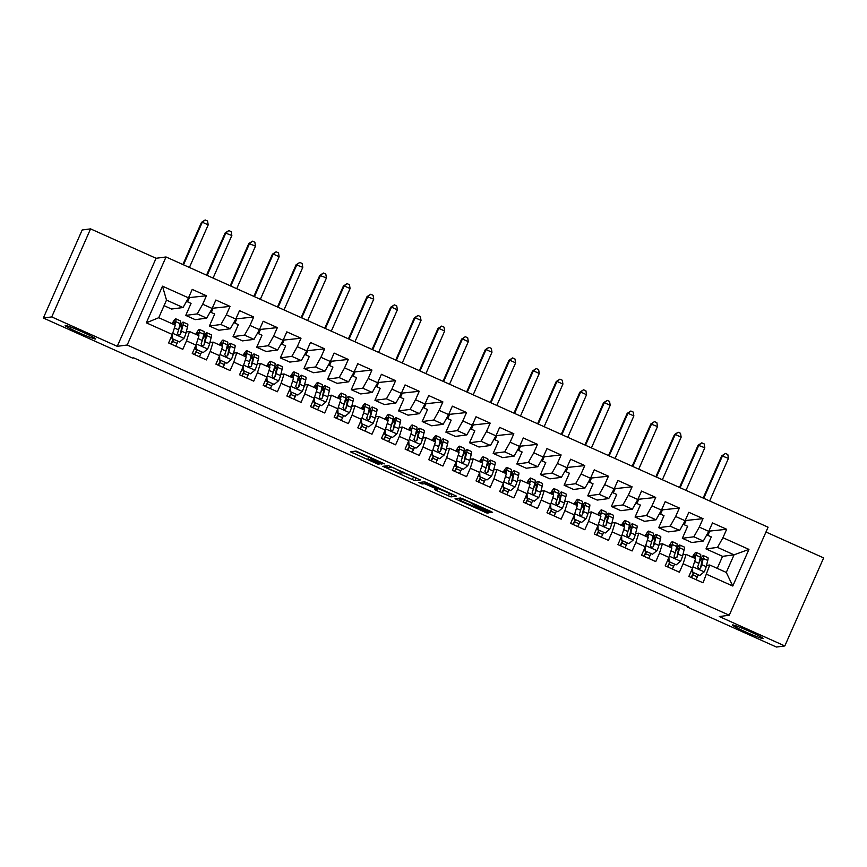 <?xml version="1.0" encoding="UTF-8"?>
<svg xmlns="http://www.w3.org/2000/svg" width="867" height="867" viewBox="0 0 867 867"><rect width="100%" height="100%" fill="white"/><g stroke="black" fill="none" stroke-linecap="round" stroke-linejoin="round"><path stroke-width="1.3" d="M384.677 463.888L355.979 451.068L350.474 451.794L379.009 464.636L367.89 459.022L381.838 464.268L370.783 458.61L384.677 463.888M732.615 624.944A16.679 1.051 -156.2 0 0 732.496 625.009A16.679 1.051 -156.2 0 0 746.541 632.346A16.679 1.051 -156.2 0 0 762.884 638.535A16.679 1.051 -156.2 0 0 763.014 638.47A16.679 1.051 -156.2 0 0 748.958 631.133A16.679 1.051 -156.2 0 0 732.615 624.944M65.285 325.428A16.679 1.051 -156.2 0 0 65.155 325.493A16.679 1.051 -156.2 0 0 79.211 332.83A16.679 1.051 -156.2 0 0 95.554 339.019A16.679 1.051 -156.2 0 0 95.673 338.954A16.679 1.051 -156.2 0 0 81.628 331.617A16.679 1.051 -156.2 0 0 65.285 325.428M488.414 511.573L491.036 512.581L492.597 512.364L490.57 511.292L463.173 499.002L460.55 497.994L455.034 498.731L487.091 513.101L488.966 512.841L486.94 511.768L459.196 500.086L462.859 499.576L469.567 502.112L476.687 506.317L488.414 511.573L488.869 510.533M688.517 606.867L133.746 357.876L132.499 358.038L43.35 318.016L51.738 316.921L117.24 346.323L127.189 345.012L729.255 615.234L719.317 616.545L784.819 645.948L776.431 647.042L687.282 607.03L688.517 606.867M420.397 479.971L388.362 465.601L382.846 466.327L414.903 480.697L420.408 479.95M427.084 482.8L456.508 496.162L450.992 496.899L436.643 490.635L434.616 489.562L436.881 489.248L434.844 488.175L424.44 483.688L422.121 483.992L418.859 482.54L424.451 481.803L427.084 482.8M127.189 345.012L166.02 256.968L768.086 527.201L729.255 615.234M146.328 322.817L162.487 286.175L188.497 297.847L183.056 307.525L166.507 300.101L158.737 317.712L146.328 322.817L172.338 334.489L168.61 342.942L182.807 349.303L186.524 340.861L195.985 345.109L192.257 353.552L206.454 359.924L210.172 351.471L219.633 355.719L215.905 364.162L230.102 370.534L233.819 362.092L243.28 366.329L239.552 374.782L253.749 381.144L257.466 372.702L266.928 376.95L263.2 385.392L277.397 391.765L281.114 383.312L290.575 387.56L286.847 396.002L301.044 402.375L304.761 393.932L314.222 398.17L310.505 406.623L324.692 412.985L328.409 404.542L337.87 408.791L334.153 417.233L348.339 423.605L352.067 415.152L361.517 419.4L357.8 427.843L371.986 434.215L375.714 425.773L385.165 430.01L381.447 438.464L395.634 444.825L399.362 436.383L408.812 440.631L405.095 449.073L419.281 455.446L423.009 446.993L432.46 451.241L428.742 459.694L442.929 466.056L446.657 457.613L456.107 461.851L452.39 470.304L466.576 476.666L470.304 468.223L479.754 472.472L476.037 480.914L490.223 487.287L493.952 478.833L503.402 483.082L499.685 491.535L513.871 497.896L517.599 489.454L527.06 493.691L523.332 502.145L537.518 508.517L541.246 500.064L550.708 504.312L546.979 512.755L561.166 519.127L564.894 510.674L574.355 514.922L570.627 523.375L584.813 529.737L588.541 521.295L598.002 525.543L594.274 533.985L608.461 540.358L612.189 531.904L621.65 536.153L617.922 544.595L632.108 550.968L635.836 542.514L645.297 546.763L641.569 555.216L655.755 561.578L659.484 553.135L668.945 557.383L665.217 565.826L679.403 572.198L683.131 563.745L692.592 567.993L688.864 576.436L703.05 582.808L709.737 565.002L726.286 572.437L734.056 554.826L717.497 547.402L705.998 548.909L711.298 536.89L706.778 534.863M188.572 297.674L206.411 295.766L192.225 289.405L188.497 297.847M206.411 295.766L202.694 304.219L212.144 308.457L206.704 318.146L195.205 319.652L185.755 315.404L191.054 303.396L186.524 301.358M212.22 308.294L230.058 306.387L215.872 300.015L212.144 308.457M230.058 306.387L226.341 314.829L235.791 319.078L230.351 328.756L218.852 330.262L209.402 326.025L214.702 314.006L210.172 311.979M235.867 318.904L253.706 316.997L239.52 310.624L235.791 319.078M253.706 316.997L249.989 325.439L259.439 329.688L253.998 339.365L242.511 340.883L233.05 336.634L238.349 324.616L233.819 322.589M259.515 329.514L277.353 327.607L263.167 321.245L259.439 329.688M277.353 327.607L273.636 336.06L283.097 340.298L277.646 349.986L266.158 351.493L256.697 347.244L261.997 335.236L257.466 333.199M283.162 340.135L301.012 338.228L286.814 331.855L283.097 340.298M301.012 338.228L297.283 346.67L306.745 350.918L301.304 360.596L289.806 362.103L280.344 357.865L285.644 345.846L281.114 343.82M306.81 350.745L324.659 348.837L310.462 342.465L306.745 350.918M324.659 348.837L320.931 357.28L330.392 361.528L324.952 371.206L313.453 372.723L303.992 368.475L309.291 356.456L304.761 354.43M330.457 361.355L348.306 359.447L334.109 353.086L330.392 361.528M348.306 359.447L344.578 367.901L354.039 372.138L348.599 381.827L337.1 383.333L327.639 379.085L332.939 367.077L328.409 365.04M354.115 371.976L371.954 370.068L357.757 363.696L354.039 372.138M371.954 370.068L368.226 378.511L377.687 382.759L372.246 392.437L360.748 393.943L351.287 389.706L356.586 377.687L352.056 375.66M377.763 382.585L395.601 380.678L381.404 374.306L377.687 382.759M395.601 380.678L391.873 389.12L401.334 393.369L395.894 403.047L384.395 404.564L374.934 400.316L380.234 388.297L375.704 386.27M401.41 393.206L419.249 391.288L405.052 384.926L401.334 393.369M419.249 391.288L415.521 399.741L424.982 403.989L419.541 413.667L408.043 415.174L398.582 410.925L403.881 398.918L399.351 396.88M425.058 403.816L442.896 401.909L428.699 395.536L424.982 403.989M442.896 401.909L439.168 410.351L448.629 414.599L443.189 424.277L431.69 425.795L422.229 421.546L427.529 409.527L423.009 407.501M448.705 414.426L466.544 412.519L452.346 406.146L448.629 414.599M466.544 412.519L462.815 420.961L472.277 425.209L466.836 434.898L455.338 436.404L445.876 432.156L451.176 420.137L446.657 418.111M472.352 425.047L490.191 423.129L476.005 416.767L472.277 425.209M490.191 423.129L486.463 431.582L495.924 435.83L490.484 445.508L478.985 447.014L469.524 442.766L474.823 430.758L470.304 428.721M496 435.657L513.838 433.749L499.652 427.377L495.924 435.83M513.838 433.749L510.11 442.192L519.571 446.44L514.131 456.118L502.632 457.635L493.171 453.387L498.471 441.368L493.952 439.341M519.647 446.267L537.486 444.359L523.3 437.987L519.571 446.44M537.486 444.359L533.758 452.812L543.219 457.05L537.778 466.739L526.28 468.245L516.819 463.997L522.118 451.978L517.599 449.951M543.295 456.887L561.133 454.969L546.947 448.607L543.219 457.05M561.133 454.969L557.405 463.422L566.866 467.671L561.426 477.349L549.927 478.855L540.466 474.617L545.766 462.599L541.246 460.561M566.942 467.497L584.781 465.59L570.594 459.217L566.866 467.671M584.781 465.59L581.053 474.032L590.514 478.281L585.073 487.958L573.575 489.476L564.114 485.227L569.413 473.209L564.894 471.182M590.59 478.107L608.428 476.2L594.242 469.838L590.514 478.281M608.428 476.2L604.7 484.653L614.161 488.89L608.721 498.579L597.222 500.086L587.761 495.837L593.061 483.819L588.541 481.792M614.237 488.728L632.076 486.81L617.889 480.448L614.161 488.89M632.076 486.81L628.347 495.263L637.809 499.511L632.368 509.189L620.87 510.696L611.408 506.458L616.708 494.439L612.189 492.402M637.884 499.338L655.723 497.43L641.537 491.058L637.809 499.511M655.723 497.43L651.995 505.873L661.456 510.121L656.016 519.799L644.517 521.316L635.056 517.068L640.355 505.049L635.836 503.023M661.532 509.948L679.37 508.04L665.184 501.679L661.456 510.121M679.37 508.04L675.642 516.494L685.103 520.731L679.663 530.42L668.164 531.926L658.703 527.678L664.003 515.67L659.484 513.632M685.179 520.568L703.018 518.661L688.832 512.289L685.103 520.731M703.018 518.661L699.29 527.103L708.751 531.352L703.31 541.03L691.812 542.536L682.351 538.299L687.65 526.28L683.131 524.242M708.827 531.178L726.665 529.271L712.479 522.899L708.751 531.352M726.665 529.271L722.937 537.713L748.947 549.396L732.788 586.038L706.778 574.366M684.236 524.741L685.927 520.904M636.931 503.51L638.632 499.674M589.636 482.29L591.337 478.443M542.341 461.06L544.043 457.223M495.046 439.829L496.748 435.993M447.751 418.609L449.453 414.762M400.456 397.379L402.158 393.531M353.162 376.148L354.863 372.311M305.867 354.928L307.557 351.081M258.572 333.697L260.263 329.85M211.277 312.467L212.968 308.63M187.63 301.857L189.32 298.01M234.924 323.088L236.615 319.24M282.219 344.307L283.91 340.471M329.514 365.538L331.205 361.691M376.809 386.769L378.511 382.921M424.104 407.989L425.805 404.152M471.399 429.219L473.1 425.383M518.694 450.45L520.395 446.603M565.988 471.67L567.69 467.833M613.283 492.9L614.985 489.064M660.589 514.131L662.28 510.284M707.884 535.362L709.574 531.514M682.86 554.815L686.09 554.392L695.54 558.641L692.592 567.993M683.131 563.745L686.09 554.392M717.247 568.373L722.558 556.343L705.998 548.909M722.558 556.343L734.056 554.826L748.947 549.396M722.937 537.713L717.497 547.402M659.213 544.205L662.442 543.782L671.892 548.02L668.945 557.383M659.484 553.135L662.442 543.782M703.31 541.03L693.849 536.781L682.351 538.299M699.29 527.103L693.849 536.781M635.565 533.584L638.784 533.162L648.245 537.41L645.297 546.763M635.836 542.514L638.784 533.162M679.663 530.42L670.202 526.171L658.703 527.678M675.642 516.494L670.202 526.171M611.918 522.974L615.137 522.552L624.598 526.8L621.65 536.153M612.189 531.904L615.137 522.552M656.016 519.799L646.554 515.562L635.056 517.068M651.995 505.873L646.554 515.562M588.27 512.364L591.489 511.942L600.95 516.179L598.002 525.543M588.541 521.295L591.489 511.942M632.368 509.189L622.907 504.941L611.408 506.458M628.347 495.263L622.907 504.941M564.623 501.744L567.842 501.321L577.303 505.569L574.355 514.922M564.894 510.674L567.842 501.321M608.721 498.579L599.26 494.331L587.761 495.837M604.7 484.653L599.26 494.331M540.975 491.134L544.194 490.711L553.655 494.959L550.708 504.312M541.246 500.064L544.194 490.711M585.073 487.958L575.612 483.721L564.114 485.227M581.053 474.032L575.612 483.721M517.328 480.524L520.547 480.101L530.008 484.339L527.06 493.691M517.599 489.454L520.547 480.101M561.426 477.349L551.965 473.1L540.466 474.617M557.405 463.422L551.965 473.1M493.681 469.903L496.899 469.481L506.361 473.729L503.402 483.082M493.952 478.833L496.899 469.481M537.778 466.739L528.317 462.49L516.819 463.997M533.758 452.812L528.317 462.49M470.033 459.293L473.252 458.871L482.713 463.119L479.754 472.472M470.304 468.223L473.252 458.871M514.131 456.118L504.67 451.87L493.171 453.387M510.11 442.192L504.67 451.87M446.386 448.683L449.605 448.261L459.066 452.498L456.107 461.851M446.657 457.613L449.605 448.261M490.484 445.508L481.022 441.26L469.524 442.766M486.463 431.582L481.022 441.26M422.738 438.063L425.957 437.64L435.418 441.888L432.46 451.241M423.009 446.993L425.957 437.64M466.836 434.898L457.375 430.65L445.876 432.156M462.815 420.961L457.375 430.65M399.091 427.453L402.31 427.03L411.771 431.278L408.812 440.631M399.362 436.383L402.31 427.03M443.189 424.277L433.728 420.029L422.229 421.546M439.168 410.351L433.728 420.029M375.444 416.832L378.662 416.409L388.123 420.658L385.165 430.01M375.714 425.773L378.662 416.409M419.541 413.667L410.08 409.419L398.582 410.925M415.521 399.741L410.08 409.419M351.796 406.222L355.015 405.799L364.476 410.048L361.517 419.4M352.067 415.152L355.015 405.799M395.894 403.047L386.433 398.809L374.934 400.316M391.873 389.12L386.433 398.809M328.149 395.612L331.367 395.189L340.829 399.438L337.87 408.791M328.409 404.542L331.367 395.189M372.246 392.437L362.785 388.188L351.287 389.706M368.226 378.511L362.785 388.188M304.501 384.991L307.72 384.569L317.181 388.817L314.222 398.17M304.761 393.932L307.72 384.569M348.599 381.827L339.138 377.578L327.639 379.085M344.578 367.901L339.138 377.578M280.854 374.381L284.073 373.959L293.534 378.207L290.575 387.56M281.114 383.312L284.073 373.959M324.952 371.206L315.49 366.969L303.992 368.475M320.931 357.28L315.49 366.969M257.206 363.772L260.425 363.349L269.886 367.586L266.928 376.95M257.466 372.702L260.425 363.349M301.304 360.596L291.843 356.348L280.344 357.865M297.283 346.67L291.843 356.348M233.559 353.151L236.778 352.728L246.239 356.976L243.28 366.329M233.819 362.092L236.778 352.728M277.646 349.986L268.196 345.738L256.697 347.244M273.636 336.06L268.196 345.738M209.912 342.541L213.13 342.118L222.591 346.367L219.633 355.719M210.172 351.471L213.13 342.118M253.998 339.365L244.548 335.128L233.05 336.634M249.989 325.439L244.548 335.128M186.264 331.931L189.483 331.508L198.944 335.746L195.985 345.109M186.524 340.861L189.483 331.508M230.351 328.756L220.901 324.507L209.402 326.025M226.341 314.829L220.901 324.507M158.737 317.712L175.297 325.136L172.338 334.489M206.704 318.146L197.253 313.897L185.755 315.404M202.694 304.219L197.253 313.897M687.542 606.434L687.282 607.03M784.819 645.948L823.65 557.904L765.962 532.013M117.24 346.323L156.071 258.279L90.569 228.877L51.738 316.921M90.569 228.877L82.181 229.983L43.35 318.016M156.071 258.279L166.02 256.968M706.518 565.425L709.737 565.002M183.056 307.525L171.558 309.042L164.047 305.672M162.487 286.175L166.507 300.101M726.286 572.437L732.788 586.038M355.102 451.176L368.659 457.267M403.014 472.688L416.832 478.205M393.109 467.801L391.277 467.096L386.444 467.736L387.863 468.494L399.633 473.209L402.992 472.743L393.206 467.595M452.932 494.396L452.043 494.515L450.992 496.899M439.471 488.359L439.168 488.955L452.043 494.515M439.222 488.934L433.457 485.921L425.48 483.548L435.267 488.121L439.168 488.955M172.305 334.564L172.5 338.769L179.599 341.956L184.053 338.26A6.903 0.704 -65.8 0 0 185.961 333.156L187.5 326.935A19.93 2.048 -65.8 0 0 187.651 324.15L183.154 322.123A19.93 2.048 -65.8 0 0 179.317 327.087M177.973 341.468L177.063 343.386A9.515 0.975 114.2 0 1 175.698 346.117M174.852 324.941L175.676 321.635A19.93 2.048 -65.8 0 0 175.828 318.839A19.93 2.048 -65.8 0 0 172.056 323.684M174.213 324.648L174.321 324.247A16.549 1.701 -65.8 0 0 174.44 321.928A16.549 1.701 -65.8 0 0 172.555 323.911M172.5 338.769L179.599 341.956M172.1 338.824L171.601 336.168M175.828 318.839L180.314 320.855A19.93 2.048 114.2 0 1 180.173 323.651L178.624 329.861A6.903 0.704 114.2 0 1 177.475 333.188L178.45 335.301L180.314 334.456A6.903 0.704 -65.8 0 0 181.463 331.14L183.013 324.919A19.93 2.048 -65.8 0 0 183.154 322.123M178.895 328.799A16.549 1.701 114.2 0 1 181.767 325.223A16.549 1.701 114.2 0 1 181.647 327.542L180.314 334.456M170.777 343.906A6.123 0.629 -65.8 0 0 172.544 340.59L173.162 339.3M173.487 339.441L172.566 341.37A9.515 0.975 114.2 0 1 171.211 344.101M189.418 267.469L208.199 224.878L202.293 222.223L201.512 222.32L182.894 264.543M183.501 264.814L202.293 222.223L205.197 219.958L207.56 221.02L208.199 224.878M201.512 222.32L205.197 219.958M195.953 345.174L196.148 349.379L203.246 352.566L207.701 348.87A6.903 0.704 -65.8 0 0 209.608 343.765L211.147 337.556A19.93 2.048 -65.8 0 0 211.299 334.76L206.801 332.744A19.93 2.048 -65.8 0 0 202.965 337.697M201.621 352.078L200.71 354.007A9.515 0.975 114.2 0 1 199.345 356.727M198.5 335.551L199.323 332.245A19.93 2.048 -65.8 0 0 199.475 329.449A19.93 2.048 -65.8 0 0 195.704 334.294M197.86 335.269L197.969 334.857A16.549 1.701 -65.8 0 0 198.088 332.538A16.549 1.701 -65.8 0 0 196.202 334.521M196.148 349.379L203.246 352.566M195.747 349.434L195.584 346.009M199.475 329.449L203.962 331.465A19.93 2.048 114.2 0 1 203.821 334.261L202.271 340.471A6.903 0.704 114.2 0 1 201.122 343.798L202.098 345.922L203.962 345.077A6.903 0.704 -65.8 0 0 205.111 341.75L206.66 335.54A19.93 2.048 -65.8 0 0 206.801 332.744M202.542 339.409A16.549 1.701 114.2 0 1 205.414 335.832A16.549 1.701 114.2 0 1 205.295 338.152L203.962 345.077M194.425 354.527A6.123 0.629 -65.8 0 0 196.191 351.211L196.809 349.91M197.134 350.062L196.213 351.991A9.515 0.975 114.2 0 1 194.858 354.711M195.248 346.778L195.584 346.063M213.065 278.09L231.847 235.488L225.16 232.941L206.541 275.153M207.148 275.435L225.94 232.833L228.845 230.568L231.207 231.63L231.847 235.488M225.16 232.941L228.845 230.568M219.6 355.784L219.795 360L226.894 363.186L231.348 359.48A6.903 0.704 -65.8 0 0 233.256 354.375L234.794 348.166A19.93 2.048 -65.8 0 0 234.946 345.369L230.449 343.354A19.93 2.048 -65.8 0 0 226.612 348.306M225.268 362.688L224.358 364.617A9.515 0.975 114.2 0 1 222.992 367.348M222.147 346.171L222.971 342.855A19.93 2.048 -65.8 0 0 223.122 340.07A19.93 2.048 -65.8 0 0 219.351 344.903M221.508 345.879L221.616 345.478A16.549 1.701 -65.8 0 0 221.735 343.159A16.549 1.701 -65.8 0 0 219.85 345.131M219.795 360L226.894 363.186M219.394 360.054L219.232 356.63M223.122 340.07L227.609 342.086A19.93 2.048 114.2 0 1 227.468 344.882L225.919 351.092A6.903 0.704 114.2 0 1 224.77 354.419L225.745 356.532L227.609 355.687A6.903 0.704 -65.8 0 0 228.758 352.36L230.308 346.15A19.93 2.048 -65.8 0 0 230.449 343.354M226.189 350.03A16.549 1.701 114.2 0 1 229.061 346.442A16.549 1.701 114.2 0 1 228.942 348.762L227.609 355.687M218.072 365.137A6.123 0.629 -65.8 0 0 219.839 361.821L220.456 360.531M220.782 360.672L219.86 362.601A9.515 0.975 114.2 0 1 218.506 365.332M218.896 357.399L219.243 356.673M236.713 288.7L255.494 246.098L248.807 243.551L230.189 285.774M230.795 286.045L249.588 243.454L252.492 241.178L254.855 242.24L255.494 246.098M248.807 243.551L252.492 241.178M243.248 366.405L243.443 370.61L250.541 373.796L255.006 370.101A6.903 0.704 -65.8 0 0 256.903 364.996L258.442 358.786A19.93 2.048 -65.8 0 0 258.594 355.99L254.096 353.974A19.93 2.048 -65.8 0 0 250.26 358.927M248.916 373.309L248.005 375.227A9.515 0.975 114.2 0 1 246.64 377.958M245.805 356.781L246.618 353.476A19.93 2.048 -65.8 0 0 246.77 350.68A19.93 2.048 -65.8 0 0 242.998 355.524M245.155 356.489L245.263 356.088A16.549 1.701 -65.8 0 0 245.383 353.769A16.549 1.701 -65.8 0 0 243.497 355.752M243.443 370.61L250.541 373.796M243.042 370.664L242.879 367.24M246.77 350.68L251.257 352.696A19.93 2.048 114.2 0 1 251.116 355.492L249.577 361.702A6.903 0.704 114.2 0 1 248.417 365.029L249.393 367.142L251.257 366.297A6.903 0.704 -65.8 0 0 252.405 362.98L253.955 356.76A19.93 2.048 -65.8 0 0 254.096 353.974M249.837 360.639A16.549 1.701 114.2 0 1 252.709 357.063A16.549 1.701 114.2 0 1 252.59 359.382L251.257 366.297M241.72 375.747A6.123 0.629 -65.8 0 0 243.486 372.431L244.104 371.141M244.429 371.282L243.508 373.211A9.515 0.975 114.2 0 1 242.153 375.942M242.543 368.009L242.89 367.294M260.36 299.31L279.141 256.719L273.235 254.064L272.455 254.161L253.836 296.384M254.443 296.655L273.235 254.064L276.139 251.798L278.502 252.861L279.141 256.719M272.455 254.161L276.139 251.798M266.895 377.015L267.09 381.22L274.189 384.406L278.654 380.711A6.903 0.704 -65.8 0 0 280.55 375.606L282.089 369.396A19.93 2.048 -65.8 0 0 282.241 366.6L277.743 364.584A19.93 2.048 -65.8 0 0 273.907 369.537M272.574 383.918L271.653 385.848A9.515 0.975 114.2 0 1 270.287 388.579M269.453 367.391L270.266 364.086A19.93 2.048 -65.8 0 0 270.417 361.29A19.93 2.048 -65.8 0 0 266.646 366.134M268.803 367.109L268.911 366.708A16.549 1.701 -65.8 0 0 269.03 364.378A16.549 1.701 -65.8 0 0 267.144 366.362M267.09 381.22L274.189 384.406M266.689 381.274L266.527 377.849M270.417 361.29L274.904 363.306A19.93 2.048 114.2 0 1 274.763 366.102L273.224 372.311A6.903 0.704 114.2 0 1 272.065 375.639L273.04 377.763L274.904 376.917A6.903 0.704 -65.8 0 0 276.053 373.59L277.603 367.38A19.93 2.048 -65.8 0 0 277.743 364.584M273.484 371.249A16.549 1.701 114.2 0 1 276.356 367.673A16.549 1.701 114.2 0 1 276.237 369.992L274.904 376.917M265.367 386.368A6.123 0.629 -65.8 0 0 267.134 383.051L267.751 381.751M268.076 381.903L267.155 383.832A9.515 0.975 114.2 0 1 265.801 386.552M266.191 378.619L266.537 377.904M284.008 309.931L302.789 267.329L296.102 264.782L277.483 306.994M278.09 307.276L296.882 264.673L299.787 262.408L302.149 263.47L302.789 267.329M296.102 264.782L299.787 262.408M290.543 387.636L290.738 391.841L297.836 395.027L302.301 391.32A6.903 0.704 -65.8 0 0 304.198 386.216L305.737 380.006A19.93 2.048 -65.8 0 0 305.888 377.21L301.391 375.194A19.93 2.048 -65.8 0 0 297.554 380.147M296.221 394.528L295.3 396.457A9.515 0.975 114.2 0 1 293.935 399.188M293.1 378.012L293.913 374.707A19.93 2.048 -65.8 0 0 294.065 371.91A19.93 2.048 -65.8 0 0 290.293 376.755M292.45 377.719L292.558 377.318A16.549 1.701 -65.8 0 0 292.678 374.999A16.549 1.701 -65.8 0 0 290.792 376.972M290.738 391.841L297.836 395.027M290.337 391.895L290.174 388.47M294.065 371.91L298.551 373.926A19.93 2.048 114.2 0 1 298.411 376.722L296.872 382.932A6.903 0.704 114.2 0 1 295.712 386.259L296.687 388.373L298.551 387.527A6.903 0.704 -65.8 0 0 299.7 384.2L301.25 377.99A19.93 2.048 -65.8 0 0 301.391 375.194M297.132 381.87A16.549 1.701 114.2 0 1 300.004 378.283A16.549 1.701 114.2 0 1 299.884 380.602L298.551 387.527M289.014 396.978A6.123 0.629 -65.8 0 0 290.781 393.661L291.399 392.372M291.724 392.513L290.803 394.442A9.515 0.975 114.2 0 1 289.448 397.173M289.838 389.24L290.185 388.514M307.655 320.541L326.436 277.939L319.75 275.392L301.131 317.615M301.738 317.886L320.53 275.294L323.434 273.018L325.797 274.08L326.436 277.939M319.75 275.392L323.434 273.018M314.19 398.246L314.385 402.451L321.484 405.637L325.949 401.941A6.903 0.704 -65.8 0 0 327.845 396.837L329.384 390.627A19.93 2.048 -65.8 0 0 329.536 387.831L325.038 385.815A19.93 2.048 -65.8 0 0 321.202 390.768M319.869 405.149L318.948 407.067A9.515 0.975 114.2 0 1 317.582 409.798M316.748 388.622L317.56 385.316A19.93 2.048 -65.8 0 0 317.712 382.52A19.93 2.048 -65.8 0 0 313.941 387.365M316.097 388.34L316.206 387.928A16.549 1.701 -65.8 0 0 316.325 385.609A16.549 1.701 -65.8 0 0 314.439 387.592M314.385 402.451L321.484 405.637M313.984 402.505L313.821 399.08M317.712 382.52L322.199 384.536A19.93 2.048 114.2 0 1 322.058 387.332L320.519 393.542A6.903 0.704 114.2 0 1 319.359 396.869L320.346 398.983L322.199 398.137A6.903 0.704 -65.8 0 0 323.348 394.821L324.897 388.6A19.93 2.048 -65.8 0 0 325.038 385.815M320.779 392.48A16.549 1.701 114.2 0 1 323.651 388.904A16.549 1.701 114.2 0 1 323.532 391.223L322.199 398.137M312.662 407.588A6.123 0.629 -65.8 0 0 314.428 404.271L315.046 402.982M315.371 403.133L314.461 405.052A9.515 0.975 114.2 0 1 313.095 407.783M313.486 399.85L313.832 399.134M331.302 331.151L350.084 288.559L344.177 285.904L343.397 286.002L324.778 328.225M325.385 328.495L344.177 285.904L347.082 283.639L349.444 284.701L350.084 288.559M343.397 286.002L347.082 283.639M337.837 408.856L338.032 413.06L345.131 416.247L349.596 412.551A6.903 0.704 -65.8 0 0 351.493 407.447L353.032 401.237A19.93 2.048 -65.8 0 0 353.183 398.441L348.686 396.425A19.93 2.048 -65.8 0 0 344.849 401.378M343.516 415.759L342.595 417.688A9.515 0.975 114.2 0 1 341.23 420.419M340.395 399.232L341.208 395.926A19.93 2.048 -65.8 0 0 341.36 393.13A19.93 2.048 -65.8 0 0 337.588 397.975M339.745 398.95L339.853 398.549A16.549 1.701 -65.8 0 0 339.972 396.219A16.549 1.701 -65.8 0 0 338.087 398.202M338.032 413.06L345.131 416.247M337.631 413.115L337.469 409.69M341.36 393.13L345.846 395.146A19.93 2.048 114.2 0 1 345.705 397.942L344.166 404.152A6.903 0.704 114.2 0 1 343.007 407.479L343.993 409.603L345.846 408.758A6.903 0.704 -65.8 0 0 346.995 405.431L348.545 399.221A19.93 2.048 -65.8 0 0 348.686 396.425M344.427 403.09A16.549 1.701 114.2 0 1 347.299 399.514A16.549 1.701 114.2 0 1 347.179 401.833L345.846 408.758M336.309 418.208A6.123 0.629 -65.8 0 0 338.076 414.892L338.694 413.592M339.019 413.743L338.108 415.672A9.515 0.975 114.2 0 1 336.743 418.403M337.133 410.459L337.48 409.744M354.95 341.771L373.731 299.169L367.044 296.622L348.426 338.834M349.033 339.116L367.825 296.514L370.729 294.249L373.092 295.311L373.731 299.169M367.044 296.622L370.729 294.249M361.485 419.476L361.68 423.681L368.778 426.867L373.243 423.161A6.903 0.704 -65.8 0 0 375.14 418.057L376.679 411.847A19.93 2.048 -65.8 0 0 376.831 409.051L372.333 407.035A19.93 2.048 -65.8 0 0 368.497 411.988M367.164 426.369L366.242 428.298A9.515 0.975 114.2 0 1 364.877 431.029M364.042 409.853L364.855 406.547A19.93 2.048 -65.8 0 0 365.007 403.751A19.93 2.048 -65.8 0 0 361.236 408.595M363.403 409.56L363.501 409.159A16.549 1.701 -65.8 0 0 363.62 406.84A16.549 1.701 -65.8 0 0 361.734 408.812M361.68 423.681L368.778 426.867M361.279 423.735L360.78 421.08M365.007 403.751L369.505 405.767A19.93 2.048 114.2 0 1 369.353 408.563L367.814 414.773A6.903 0.704 114.2 0 1 366.654 418.1L367.641 420.213L369.494 419.368A6.903 0.704 -65.8 0 0 370.642 416.041L372.192 409.831A19.93 2.048 -65.8 0 0 372.333 407.035M368.074 413.711A16.549 1.701 114.2 0 1 370.946 410.124A16.549 1.701 114.2 0 1 370.827 412.454L369.494 419.368M359.957 428.818A6.123 0.629 -65.8 0 0 361.723 425.502L362.341 424.212M362.666 424.353L361.756 426.282A9.515 0.975 114.2 0 1 360.39 429.013M378.597 352.381L397.379 309.79L391.472 307.135L390.692 307.232L372.073 349.455M372.68 349.726L391.472 307.135L394.377 304.87L396.739 305.921L397.379 309.79M390.692 307.232L394.377 304.87M385.132 430.086L385.327 434.291L392.426 437.477L396.891 433.782A6.903 0.704 -65.8 0 0 398.787 428.677L400.337 422.467A19.93 2.048 -65.8 0 0 400.478 419.671L395.981 417.656A19.93 2.048 -65.8 0 0 392.144 422.608M390.811 436.99L389.89 438.908A9.515 0.975 114.2 0 1 388.524 441.639M387.69 420.462L388.514 417.157A19.93 2.048 -65.8 0 0 388.654 414.361A19.93 2.048 -65.8 0 0 384.883 419.205M387.05 420.181L387.148 419.769A16.549 1.701 -65.8 0 0 387.267 417.45A16.549 1.701 -65.8 0 0 385.382 419.433M385.327 434.291L392.426 437.477M384.926 434.345L384.764 430.921M388.654 414.361L393.152 416.377A19.93 2.048 114.2 0 1 393 419.173L391.461 425.383A6.903 0.704 114.2 0 1 390.302 428.71L391.288 430.834L393.141 429.989A6.903 0.704 -65.8 0 0 394.301 426.662L395.84 420.452A19.93 2.048 -65.8 0 0 395.981 417.656M391.721 424.321A16.549 1.701 114.2 0 1 394.593 420.744A16.549 1.701 114.2 0 1 394.474 423.063L393.141 429.989M383.604 439.428A6.123 0.629 -65.8 0 0 385.371 436.112L385.988 434.822M386.314 434.974L385.403 436.892A9.515 0.975 114.2 0 1 384.038 439.623M384.428 431.69L384.775 430.975M402.245 362.991L421.026 320.4L415.12 317.745L414.339 317.842L395.72 360.065M396.327 360.336L415.12 317.745L418.024 315.48L420.387 316.542L421.026 320.4M414.339 317.842L418.024 315.48M408.78 440.696L408.975 444.912L416.073 448.087L420.538 444.392A6.903 0.704 -65.8 0 0 422.435 439.287L423.985 433.077A19.93 2.048 -65.8 0 0 424.126 430.281L419.628 428.265A19.93 2.048 -65.8 0 0 415.792 433.218M414.459 447.6L413.537 449.529A9.515 0.975 114.2 0 1 412.172 452.26M411.337 431.072L412.161 427.767A19.93 2.048 -65.8 0 0 412.302 424.971A19.93 2.048 -65.8 0 0 408.53 429.815M410.698 430.791L410.795 430.39A16.549 1.701 -65.8 0 0 410.915 428.07A16.549 1.701 -65.8 0 0 409.029 430.043M408.975 444.912L416.073 448.087M408.574 444.955L408.422 441.531M412.302 424.971L416.799 426.987A19.93 2.048 114.2 0 1 416.648 429.783L415.109 436.003A6.903 0.704 114.2 0 1 413.949 439.32L414.935 441.444L416.789 440.599A6.903 0.704 -65.8 0 0 417.948 437.271L419.487 431.062A19.93 2.048 -65.8 0 0 419.628 428.265M415.369 434.941A16.549 1.701 114.2 0 1 418.241 431.354A16.549 1.701 114.2 0 1 418.122 433.673L416.789 440.599M407.252 450.049A6.123 0.629 -65.8 0 0 409.029 446.733L409.636 445.443M409.961 445.584L409.051 447.513A9.515 0.975 114.2 0 1 407.685 450.244M408.075 442.3L408.422 441.585M425.892 373.612L444.673 331.01L438.767 328.355L437.987 328.463L419.368 370.686M419.975 370.957L438.767 328.355L441.671 326.09L444.034 327.152L444.673 331.01M437.987 328.463L441.671 326.09M432.438 451.317L432.622 455.522L439.721 458.708L444.186 455.002A6.903 0.704 -65.8 0 0 446.082 449.897L447.632 443.687A19.93 2.048 -65.8 0 0 447.773 440.891L443.275 438.875A19.93 2.048 -65.8 0 0 439.439 443.828M438.106 458.209L437.185 460.139A9.515 0.975 114.2 0 1 435.819 462.87M434.985 441.693L435.808 438.388A19.93 2.048 -65.8 0 0 435.949 435.592A19.93 2.048 -65.8 0 0 432.178 440.436M434.345 441.401L434.443 441A16.549 1.701 -65.8 0 0 434.562 438.68A16.549 1.701 -65.8 0 0 432.676 440.653M432.622 455.522L439.721 458.708M432.221 455.576L432.069 452.151M435.949 435.592L440.447 437.607A19.93 2.048 114.2 0 1 440.295 440.403L438.756 446.613A6.903 0.704 114.2 0 1 437.597 449.94L438.583 452.054L440.436 451.208A6.903 0.704 -65.8 0 0 441.596 447.881L443.135 441.671A19.93 2.048 -65.8 0 0 443.275 438.875M439.016 445.551A16.549 1.701 114.2 0 1 441.888 441.964A16.549 1.701 114.2 0 1 441.769 444.294L440.436 451.208M430.899 460.659A6.123 0.629 -65.8 0 0 432.676 457.342L433.283 456.053M433.608 456.194L432.698 458.123A9.515 0.975 114.2 0 1 431.332 460.854M431.723 452.921L432.069 452.195M449.54 384.222L468.332 341.631L462.414 338.975L461.634 339.073L443.015 381.296M443.622 381.567L462.414 338.975L465.319 336.71L467.681 337.772L468.332 341.631M461.634 339.073L465.319 336.71M456.085 461.927L456.27 466.132L463.368 469.318L467.833 465.622A6.903 0.704 -65.8 0 0 469.73 460.518L471.28 454.308A19.93 2.048 -65.8 0 0 471.42 451.512L466.923 449.496A19.93 2.048 -65.8 0 0 463.086 454.449M461.753 468.83L460.832 470.748A9.515 0.975 114.2 0 1 459.477 473.48M458.632 452.303L459.456 448.998A19.93 2.048 -65.8 0 0 459.597 446.202A19.93 2.048 -65.8 0 0 455.825 451.046M457.993 452.021L458.09 451.609A16.549 1.701 -65.8 0 0 458.209 449.29A16.549 1.701 -65.8 0 0 456.324 451.273M456.27 466.132L463.368 469.318M455.869 466.186L455.717 462.761M459.597 446.202L464.094 448.217A19.93 2.048 114.2 0 1 463.943 451.013L462.404 457.223A6.903 0.704 114.2 0 1 461.244 460.55L462.23 462.675L464.083 461.829A6.903 0.704 -65.8 0 0 465.243 458.502L466.782 452.292A19.93 2.048 -65.8 0 0 466.923 449.496M462.664 456.161A16.549 1.701 114.2 0 1 465.536 452.585A16.549 1.701 114.2 0 1 465.416 454.904L464.083 461.829M454.546 471.28A6.123 0.629 -65.8 0 0 456.324 467.952L456.931 466.663M457.256 466.814L456.345 468.733A9.515 0.975 114.2 0 1 454.98 471.464M455.37 463.531L455.717 462.815M473.187 394.832L491.979 352.24L486.062 349.585L485.282 349.683L466.663 391.906M467.28 392.187L486.062 349.585L488.966 347.32L491.329 348.382L491.979 352.24M485.282 349.683L488.966 347.32M479.733 472.537L479.917 476.752L487.016 479.928L491.481 476.232A6.903 0.704 -65.8 0 0 493.377 471.128L494.927 464.918A19.93 2.048 -65.8 0 0 495.068 462.122L490.57 460.106A19.93 2.048 -65.8 0 0 486.745 465.059M485.401 479.44L484.48 481.369A9.515 0.975 114.2 0 1 483.125 484.1M482.28 462.924L483.103 459.608A19.93 2.048 -65.8 0 0 483.244 456.811A19.93 2.048 -65.8 0 0 479.473 461.656M481.64 462.631L481.738 462.23A16.549 1.701 -65.8 0 0 481.857 459.911A16.549 1.701 -65.8 0 0 479.971 461.883M479.917 476.752L487.016 479.928M479.516 476.796L479.364 473.371M483.244 456.811L487.742 458.838A19.93 2.048 114.2 0 1 487.59 461.623L486.051 467.844A6.903 0.704 114.2 0 1 484.891 471.16L485.878 473.284L487.731 472.439A6.903 0.704 -65.8 0 0 488.89 469.112L490.429 462.902A19.93 2.048 -65.8 0 0 490.57 460.106M486.311 466.782A16.549 1.701 114.2 0 1 489.183 463.195A16.549 1.701 114.2 0 1 489.064 465.514L487.731 472.439M478.194 481.889A6.123 0.629 -65.8 0 0 479.971 478.573L480.578 477.283M480.903 477.424L479.993 479.353A9.515 0.975 114.2 0 1 478.627 482.085M479.017 474.141L479.364 473.425M496.834 405.453L515.627 362.85L509.709 360.195L508.929 360.304L490.31 402.526M490.928 402.797L509.709 360.195L512.614 357.93L514.976 358.992L515.627 362.85M508.929 360.304L512.614 357.93M503.38 483.157L503.564 487.362L510.663 490.549L515.128 486.853A6.903 0.704 -65.8 0 0 517.025 481.749L518.574 475.528A19.93 2.048 -65.8 0 0 518.715 472.732L514.229 470.716A19.93 2.048 -65.8 0 0 510.392 475.669M509.048 490.05L508.127 491.979A9.515 0.975 114.2 0 1 506.772 494.71M505.927 473.534L506.751 470.228A19.93 2.048 -65.8 0 0 506.892 467.432A19.93 2.048 -65.8 0 0 503.12 472.277M505.288 473.241L505.385 472.84A16.549 1.701 -65.8 0 0 505.504 470.521A16.549 1.701 -65.8 0 0 503.619 472.493M503.564 487.362L510.663 490.549M503.163 487.417L503.012 483.992M506.892 467.432L511.389 469.448A19.93 2.048 114.2 0 1 511.237 472.244L509.698 478.454A6.903 0.704 114.2 0 1 508.539 481.781L509.525 483.894L511.378 483.049A6.903 0.704 -65.8 0 0 512.538 479.722L514.077 473.512A19.93 2.048 -65.8 0 0 514.229 470.716M509.959 477.392A16.549 1.701 114.2 0 1 512.841 473.815A16.549 1.701 114.2 0 1 512.711 476.135L511.378 483.049M501.852 492.499A6.123 0.629 -65.8 0 0 503.619 489.183L504.226 487.893M504.551 488.034L503.64 489.963A9.515 0.975 114.2 0 1 502.275 492.694M502.665 484.761L503.012 484.035M520.482 416.062L539.274 373.471L533.357 370.816L532.576 370.913L513.958 413.136M514.575 413.407L533.357 370.816L536.261 368.551L538.624 369.613L539.274 373.471M532.576 370.913L536.261 368.551M527.028 493.767L527.212 497.972L534.31 501.159L538.775 497.463A6.903 0.704 -65.8 0 0 540.672 492.358L542.222 486.149A19.93 2.048 -65.8 0 0 542.363 483.353L537.876 481.337A19.93 2.048 -65.8 0 0 534.039 486.289M532.696 500.671L531.774 502.6A9.515 0.975 114.2 0 1 530.42 505.32M529.574 484.144L530.398 480.838A19.93 2.048 -65.8 0 0 530.539 478.042A19.93 2.048 -65.8 0 0 526.768 482.886M528.935 483.862L529.033 483.45A16.549 1.701 -65.8 0 0 529.152 481.131A16.549 1.701 -65.8 0 0 527.266 483.114M527.212 497.972L534.31 501.159M526.811 498.026L526.659 494.602M530.539 478.042L535.037 480.058A19.93 2.048 114.2 0 1 534.885 482.854L533.346 489.064A6.903 0.704 114.2 0 1 532.186 492.391L533.172 494.515L535.026 493.67A6.903 0.704 -65.8 0 0 536.185 490.343L537.724 484.133A19.93 2.048 -65.8 0 0 537.876 481.337M533.606 488.002A16.549 1.701 114.2 0 1 536.489 484.425A16.549 1.701 114.2 0 1 536.359 486.745L535.026 493.67M525.5 503.12A6.123 0.629 -65.8 0 0 527.266 499.804L527.873 498.503M528.198 498.655L527.288 500.573A9.515 0.975 114.2 0 1 525.922 503.304M526.312 495.371L526.659 494.656M544.129 426.672L562.921 384.081L557.004 381.426L556.224 381.534L537.605 423.746M538.223 424.028L557.004 381.426L559.909 379.161L562.271 380.223L562.921 384.081M556.224 381.534L559.909 379.161M550.675 504.377L550.859 508.593L557.958 511.768L562.423 508.073A6.903 0.704 -65.8 0 0 564.319 502.968L565.869 496.758A19.93 2.048 -65.8 0 0 566.01 493.962L561.523 491.947A19.93 2.048 -65.8 0 0 557.687 496.899M556.343 511.281L555.422 513.21A9.515 0.975 114.2 0 1 554.067 515.941M553.222 494.764L554.046 491.448A19.93 2.048 -65.8 0 0 554.186 488.652A19.93 2.048 -65.8 0 0 550.415 493.496M552.582 494.472L552.68 494.071A16.549 1.701 -65.8 0 0 552.799 491.752A16.549 1.701 -65.8 0 0 550.913 493.724M550.859 508.593L557.958 511.768M550.458 508.647L550.307 505.212M554.186 488.652L558.684 490.679A19.93 2.048 114.2 0 1 558.532 493.464L556.993 499.685A6.903 0.704 114.2 0 1 555.845 503.001L556.82 505.125L558.673 504.28A6.903 0.704 -65.8 0 0 559.833 500.953L561.372 494.743A19.93 2.048 -65.8 0 0 561.523 491.947M557.253 498.623A16.549 1.701 114.2 0 1 560.136 495.035A16.549 1.701 114.2 0 1 560.006 497.355L558.673 504.28M549.147 513.73A6.123 0.629 -65.8 0 0 550.913 510.414L551.52 509.124M551.846 509.265L550.935 511.194A9.515 0.975 114.2 0 1 549.57 513.925M549.96 505.981L550.307 505.266M567.777 437.293L586.569 394.691L580.652 392.036L579.871 392.144L561.252 434.367M561.87 434.638L580.652 392.036L583.556 389.771L585.919 390.833L586.569 394.691M579.871 392.144L583.556 389.771M574.322 514.998L574.507 519.203L581.605 522.389L586.07 518.694A6.903 0.704 -65.8 0 0 587.967 513.589L589.517 507.368A19.93 2.048 -65.8 0 0 589.658 504.583L585.171 502.557A19.93 2.048 -65.8 0 0 581.334 507.52M579.99 521.891L579.069 523.82A9.515 0.975 114.2 0 1 577.715 526.551M576.869 505.374L577.693 502.069A19.93 2.048 -65.8 0 0 577.834 499.273A19.93 2.048 -65.8 0 0 574.062 504.117M576.23 505.082L576.327 504.681A16.549 1.701 -65.8 0 0 576.447 502.361A16.549 1.701 -65.8 0 0 574.561 504.334M574.507 519.203L581.605 522.389M574.106 519.257L573.954 515.832M577.834 499.273L582.331 501.289A19.93 2.048 114.2 0 1 582.18 504.085L580.641 510.295A6.903 0.704 114.2 0 1 579.492 513.622L580.467 515.735L582.321 514.89A6.903 0.704 -65.8 0 0 583.48 511.573L585.019 505.353A19.93 2.048 -65.8 0 0 585.171 502.557M580.901 509.232A16.549 1.701 114.2 0 1 583.784 505.656A16.549 1.701 114.2 0 1 583.654 507.975L582.321 514.89M572.794 524.34A6.123 0.629 -65.8 0 0 574.561 521.024L575.168 519.734M575.493 519.875L574.583 521.804A9.515 0.975 114.2 0 1 573.217 524.535M573.607 516.602L573.954 515.876M591.424 447.903L610.216 405.312L604.299 402.656L603.519 402.754L584.9 444.977M585.518 445.248L604.299 402.656L607.203 400.391L609.566 401.454L610.216 405.312M603.519 402.754L607.203 400.391M597.97 525.608L598.154 529.813L605.253 532.999L609.718 529.303A6.903 0.704 -65.8 0 0 611.614 524.199L613.164 517.989A19.93 2.048 -65.8 0 0 613.305 515.193L608.818 513.177A19.93 2.048 -65.8 0 0 604.982 518.13M603.638 532.511L602.717 534.44A9.515 0.975 114.2 0 1 601.362 537.161M600.517 515.984L601.34 512.679A19.93 2.048 -65.8 0 0 601.481 509.883A19.93 2.048 -65.8 0 0 597.71 514.727M599.877 515.702L599.975 515.291A16.549 1.701 -65.8 0 0 600.094 512.971A16.549 1.701 -65.8 0 0 598.208 514.955M598.154 529.813L605.253 532.999M597.753 529.867L597.601 526.442M601.481 509.883L605.979 511.898A19.93 2.048 114.2 0 1 605.827 514.695L604.288 520.904A6.903 0.704 114.2 0 1 603.139 524.232L604.115 526.356L605.968 525.51A6.903 0.704 -65.8 0 0 607.128 522.183L608.667 515.973A19.93 2.048 -65.8 0 0 608.818 513.177M604.548 519.842A16.549 1.701 114.2 0 1 607.431 516.266A16.549 1.701 114.2 0 1 607.301 518.585L605.968 525.51M596.442 534.961A6.123 0.629 -65.8 0 0 598.208 531.644L598.815 530.344M599.14 530.496L598.23 532.425A9.515 0.975 114.2 0 1 596.864 535.145M597.255 527.212L597.601 526.497M615.071 458.513L633.864 415.922L627.946 413.266L627.177 413.375L608.547 455.587M609.165 455.869L627.946 413.266L630.851 411.001L633.213 412.063L633.864 415.922M627.177 413.375L630.851 411.001M621.617 536.218L621.802 540.434L628.9 543.609L633.365 539.913A6.903 0.704 -65.8 0 0 635.262 534.809L636.812 528.599A19.93 2.048 -65.8 0 0 636.952 525.803L632.466 523.787A19.93 2.048 -65.8 0 0 628.629 528.74M627.285 543.121L626.364 545.05A9.515 0.975 114.2 0 1 625.009 547.781M624.164 526.605L624.988 523.289A19.93 2.048 -65.8 0 0 625.129 520.503A19.93 2.048 -65.8 0 0 621.357 525.337M623.525 526.312L623.622 525.911A16.549 1.701 -65.8 0 0 623.741 523.592A16.549 1.701 -65.8 0 0 621.856 525.565M621.802 540.434L628.9 543.609M621.401 540.488L621.249 537.052M625.129 520.503L629.626 522.519A19.93 2.048 114.2 0 1 629.475 525.315L627.936 531.525A6.903 0.704 114.2 0 1 626.787 534.841L627.762 536.966L629.615 536.12A6.903 0.704 -65.8 0 0 630.775 532.793L632.314 526.583A19.93 2.048 -65.8 0 0 632.466 523.787M628.196 530.463A16.549 1.701 114.2 0 1 631.078 526.876A16.549 1.701 114.2 0 1 630.948 529.195L629.615 536.12M620.089 545.571A6.123 0.629 -65.8 0 0 621.856 542.254L622.463 540.965M622.788 541.106L621.877 543.035A9.515 0.975 114.2 0 1 620.512 545.766M620.902 537.833L621.249 537.106M638.719 469.134L657.511 426.531L650.824 423.985L632.195 466.208M632.812 466.479L651.594 423.887L654.498 421.611L656.861 422.673L657.511 426.531M650.824 423.985L654.498 421.611M645.265 546.839L645.449 551.044L652.548 554.23L657.013 550.534A6.903 0.704 -65.8 0 0 658.909 545.43L660.459 539.209A19.93 2.048 -65.8 0 0 660.6 536.424L656.113 534.397A19.93 2.048 -65.8 0 0 652.277 539.361M650.933 553.742L650.012 555.66A9.515 0.975 114.2 0 1 648.657 558.391M647.812 537.215L648.635 533.909A19.93 2.048 -65.8 0 0 648.776 531.113A19.93 2.048 -65.8 0 0 645.005 535.958M647.172 536.922L647.27 536.521A16.549 1.701 -65.8 0 0 647.389 534.202A16.549 1.701 -65.8 0 0 645.503 536.185M645.449 551.044L652.548 554.23M645.048 551.098L644.896 547.673M648.776 531.113L653.274 533.129A19.93 2.048 114.2 0 1 653.122 535.925L651.583 542.135A6.903 0.704 114.2 0 1 650.434 545.462L651.41 547.576L653.263 546.73A6.903 0.704 -65.8 0 0 654.422 543.414L655.961 537.193A19.93 2.048 -65.8 0 0 656.113 534.397M651.843 541.073A16.549 1.701 114.2 0 1 654.726 537.497A16.549 1.701 114.2 0 1 654.607 539.816L653.263 546.73M643.737 556.181A6.123 0.629 -65.8 0 0 645.503 552.864L646.11 551.575M646.435 551.715L645.525 553.645A9.515 0.975 114.2 0 1 644.159 556.376M644.549 548.443L644.896 547.716M662.366 479.744L681.159 437.152L675.241 434.497L674.472 434.595L655.842 476.817M656.46 477.088L675.241 434.497L678.146 432.232L680.508 433.294L681.159 437.152M674.472 434.595L678.146 432.232M668.912 557.448L669.107 561.653L676.195 564.84L680.66 561.144A6.903 0.704 -65.8 0 0 682.557 556.04L684.106 549.83A19.93 2.048 -65.8 0 0 684.247 547.034L679.761 545.018A19.93 2.048 -65.8 0 0 675.924 549.971M674.58 564.352L673.659 566.281A9.515 0.975 114.2 0 1 672.304 569.001M671.459 547.825L672.283 544.519A19.93 2.048 -65.8 0 0 672.424 541.723A19.93 2.048 -65.8 0 0 668.652 546.568M670.82 547.543L670.917 547.131A16.549 1.701 -65.8 0 0 671.036 544.812A16.549 1.701 -65.8 0 0 669.151 546.795M669.107 561.653L676.195 564.84M668.695 561.708L668.544 558.283M672.424 541.723L676.921 543.739A19.93 2.048 114.2 0 1 676.769 546.535L675.23 552.745A6.903 0.704 114.2 0 1 674.082 556.072L675.057 558.196L676.91 557.351A6.903 0.704 -65.8 0 0 678.07 554.024L679.609 547.814A19.93 2.048 -65.8 0 0 679.761 545.018M675.491 551.683A16.549 1.701 114.2 0 1 678.373 548.107A16.549 1.701 114.2 0 1 678.254 550.426L676.91 557.351M667.384 566.801A6.123 0.629 -65.8 0 0 669.151 563.485L669.758 562.184M670.083 562.336L669.172 564.265A9.515 0.975 114.2 0 1 667.807 566.985M668.197 559.052L668.544 558.337M686.014 490.364L704.806 447.762L698.119 445.215L679.49 487.427M680.107 487.709L698.889 445.107L701.793 442.842L704.167 443.904L704.806 447.762M698.119 445.215L701.793 442.842M692.56 568.058L692.755 572.274L699.842 575.46L704.307 571.754A6.903 0.704 -65.8 0 0 706.204 566.65L707.754 560.44A19.93 2.048 -65.8 0 0 707.895 557.644L703.408 555.628A19.93 2.048 -65.8 0 0 699.571 560.581M698.228 574.962L697.317 576.891A9.515 0.975 114.2 0 1 695.952 579.622M695.106 558.446L695.93 555.129A19.93 2.048 -65.8 0 0 696.071 552.344A19.93 2.048 -65.8 0 0 692.299 557.178M694.467 558.153L694.565 557.752A16.549 1.701 -65.8 0 0 694.684 555.433A16.549 1.701 -65.8 0 0 692.798 557.405M692.755 572.274L699.842 575.46M692.343 572.328L692.191 568.904M696.071 552.344L700.569 554.36A19.93 2.048 114.2 0 1 700.417 557.156L698.878 563.366A6.903 0.704 114.2 0 1 697.729 566.693L698.704 568.806L700.569 567.961A6.903 0.704 -65.8 0 0 701.717 564.634L703.256 558.424A19.93 2.048 -65.8 0 0 703.408 555.628M699.138 562.304A16.549 1.701 114.2 0 1 702.021 558.716A16.549 1.701 114.2 0 1 701.902 561.036L700.569 567.961M691.032 577.411A6.123 0.629 -65.8 0 0 692.798 574.095L693.416 572.805M693.73 572.946L692.82 574.875A9.515 0.975 114.2 0 1 691.454 577.606M691.844 569.673L692.191 568.947M709.661 500.974L728.453 458.372L721.767 455.825L703.137 498.048M703.755 498.319L722.536 455.728L725.441 453.452L727.814 454.514L728.453 458.372M721.767 455.825L725.441 453.452M371.542 457.874L371.249 458.556M371.184 457.711L370.783 458.61M369.309 456.876L368.41 458.925M368.952 456.714L367.955 458.99M353.14 451.436L352.501 452.867M415.954 478.313L414.903 480.697M413.321 477.316L412.28 479.689M385.512 465.969L384.883 467.4M387.332 465.731L386.454 467.736L387.321 465.731M449.42 493.518L448.369 495.891M437.38 488.988L436.643 490.635M425.177 482.009L424.44 483.688M423.009 481.987L422.121 483.992M427.019 482.767L426.748 483.385M426.011 482.334L425.48 483.548L426 482.334M477.153 505.277L476.687 506.317M463.13 498.98L462.859 499.576M459.196 500.086L460.084 498.059L459.25 500.053M487.547 512.05L487.091 513.101M484.989 510.901L484.469 512.094M457.7 498.373L457.072 499.804M491.426 511.693L491.036 512.581M172.717 333.307L183.945 338.347M183.013 324.919L187.5 326.935M177.063 343.386L172.566 341.37M175.676 321.635L180.173 323.651M181.463 331.14L185.961 333.156M174.397 327.964L178.624 329.861M196.365 343.917L207.592 348.967M206.66 335.54L211.147 337.556M200.71 354.007L196.213 351.991M199.323 332.245L203.821 334.261M205.111 341.75L209.608 343.765M198.044 338.574L202.271 340.471M220.012 354.538L231.24 359.577M230.308 346.15L234.794 348.166M224.358 364.617L219.86 362.601M222.971 342.855L227.468 344.882M228.758 352.36L233.256 354.375M221.692 349.195L225.919 351.092M243.66 365.148L254.887 370.187M253.955 356.76L258.442 358.786M248.005 375.227L243.508 373.211M246.618 353.476L251.116 355.492M252.405 362.98L256.903 364.996M245.339 359.805L249.577 361.702M267.307 375.758L278.535 380.808M277.603 367.38L282.089 369.396M271.653 385.848L267.155 383.832M270.266 364.086L274.763 366.102M276.053 373.59L280.55 375.606M268.987 370.415L273.224 372.311M290.954 386.379L302.182 391.418M301.25 377.99L305.737 380.006M295.3 396.457L290.803 394.442M293.913 374.707L298.411 376.722M299.7 384.2L304.198 386.216M292.634 381.036L296.872 382.932M314.602 396.988L325.829 402.028M324.897 388.6L329.384 390.627M318.948 407.067L314.461 405.052M317.56 385.316L322.058 387.332M323.348 394.821L327.845 396.837M316.292 391.646L320.519 393.542M338.249 407.598L349.477 412.649M348.545 399.221L353.032 401.237M342.595 417.688L338.108 415.672M341.208 395.926L345.705 397.942M346.995 405.431L351.493 407.447M339.94 402.255L344.166 404.152M361.897 418.219L373.124 423.259M372.192 409.831L376.679 411.847M366.242 428.298L361.756 426.282M364.855 406.547L369.353 408.563M370.642 416.041L375.14 418.057M363.587 412.876L367.814 414.773M385.544 428.829L396.772 433.868M395.84 420.452L400.337 422.467M389.89 438.908L385.403 436.892M388.514 417.157L393 419.173M394.301 426.662L398.787 428.677M387.235 423.486L391.461 425.383M409.191 439.439L420.419 444.489M419.487 431.062L423.985 433.077M413.537 449.529L409.051 447.513M412.161 427.767L416.648 429.783M417.948 437.271L422.435 439.287M410.882 434.096L415.109 436.003M432.839 450.06L444.067 455.099M443.135 441.671L447.632 443.687M437.185 460.139L432.698 458.123M435.808 438.388L440.295 440.403M441.596 447.881L446.082 449.897M434.53 444.717L438.756 446.613M456.486 460.67L467.714 465.709M466.782 452.292L471.28 454.308M460.832 470.748L456.345 468.733M459.456 448.998L463.943 451.013M465.243 458.502L469.73 460.518M458.177 455.327L462.404 457.223M480.134 471.29L491.361 476.33M490.429 462.902L494.927 464.918M484.48 481.369L479.993 479.353M483.103 459.608L487.59 461.623M488.89 469.112L493.377 471.128M481.824 465.947L486.051 467.844M503.781 481.9L515.02 486.94M514.077 473.512L518.574 475.528M508.127 491.979L503.64 489.963M506.751 470.228L511.237 472.244M512.538 479.722L517.025 481.749M505.472 476.557L509.698 478.454M527.429 492.51L538.667 497.55M537.724 484.133L542.222 486.149M531.774 502.6L527.288 500.573M530.398 480.838L534.885 482.854M536.185 490.343L540.672 492.358M529.119 487.167L533.346 489.064M551.076 503.131L562.315 508.17M561.372 494.743L565.869 496.758M555.422 513.21L550.935 511.194M554.046 491.448L558.532 493.464M559.833 500.953L564.319 502.968M552.767 497.788L556.993 499.685M574.723 513.741L585.962 518.78M585.019 505.353L589.517 507.368M579.069 523.82L574.583 521.804M577.693 502.069L582.18 504.085M583.48 511.573L587.967 513.589M576.414 508.398L580.641 510.295M598.371 524.351L609.609 529.39M608.667 515.973L613.164 517.989M602.717 534.44L598.23 532.425M601.34 512.679L605.827 514.695M607.128 522.183L611.614 524.199M600.062 519.008L604.288 520.904M622.018 534.972L633.257 540.011M632.314 526.583L636.812 528.599M626.364 545.05L621.877 543.035M624.988 523.289L629.475 525.315M630.775 532.793L635.262 534.809M623.709 529.629L627.936 531.525M645.666 545.581L656.904 550.621M655.961 537.193L660.459 539.209M650.012 555.66L645.525 553.645M648.635 533.909L653.122 535.925M654.422 543.414L658.909 545.43M647.356 540.239L651.583 542.135M669.313 556.191L680.552 561.242M679.609 547.814L684.106 549.83M673.659 566.281L669.172 564.265M672.283 544.519L676.769 546.535M678.07 554.024L682.557 556.04M671.004 550.848L675.23 552.745M692.961 566.812L704.199 571.852M703.256 558.424L707.754 560.44M697.317 576.891L692.82 574.875M695.93 555.129L700.417 557.156M701.717 564.634L706.204 566.65M694.651 561.469L698.878 563.366M371.141 457.7L370.729 458.643M368.919 456.692L367.89 459.022M403.274 472.114L402.992 472.743M475.582 504.561L475.333 505.125"/></g></svg>
